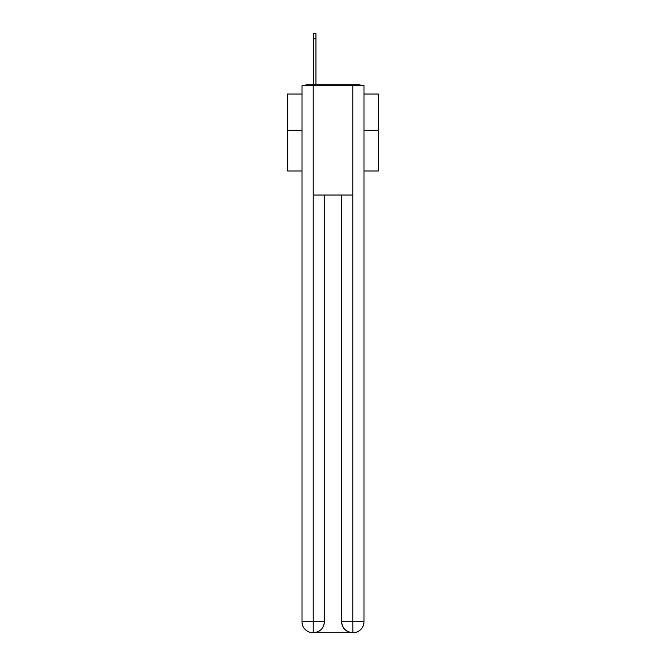 <?xml version="1.0" encoding="UTF-8"?>
<svg xmlns="http://www.w3.org/2000/svg" width="666" height="666" viewBox="0 0 666 666"><rect width="100%" height="100%" fill="white"/><g stroke="black" fill="none" stroke-linecap="round" stroke-linejoin="round"><path stroke-width="1" d="M364.002 170.979L378.588 170.979L378.588 94.023L364.002 94.023M301.998 130.311L287.412 130.311L287.412 94.023L301.998 94.023M287.412 130.311L287.412 170.979L301.998 170.979M361.213 85.639A3.646 3.646 0 0 0 358.799 84.724L307.201 84.724A3.646 3.646 0 0 0 304.787 85.639M378.588 130.311L364.002 130.311M307.201 84.724L313.578 84.724L313.578 33.3L315.95 33.3L315.95 84.724L318.773 84.724M347.227 84.724L358.799 84.724M313.211 85.639L301.998 85.639L301.998 621.761A10.939 10.939 0 0 0 312.945 632.7L352.605 632.7A10.939 10.939 0 0 1 341.658 621.761L341.658 195.046L341.658 621.761C342.216 628.205 345.862 631.851 352.605 632.7L353.055 632.7A10.939 10.939 0 0 0 364.002 621.761L364.002 85.639L313.211 85.639L313.211 195.046L352.789 195.046L352.789 85.639M324.342 195.046L324.342 621.761A10.939 10.939 0 0 1 313.395 632.7C320.163 631.992 323.809 628.346 324.342 621.761L324.342 195.046M341.658 621.761L352.789 621.761L352.872 632.7M301.998 621.761A10.939 10.939 0 0 0 312.945 632.7A10.939 10.939 0 0 1 301.998 621.761L313.211 621.761L313.211 632.7M324.342 621.761L313.211 621.761L313.211 195.046M352.789 195.046L352.789 621.761L364.002 621.761M313.578 38.77L315.95 38.77"/></g></svg>
